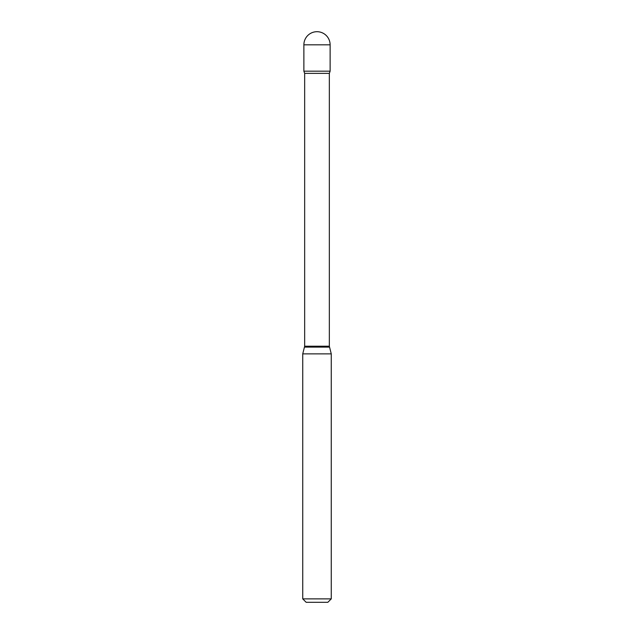 <?xml version="1.0" encoding="UTF-8"?>
<svg xmlns="http://www.w3.org/2000/svg" width="634" height="634" viewBox="0 0 634 634"><rect width="100%" height="100%" fill="white"/><g stroke="black" fill="none" stroke-linecap="round" stroke-linejoin="round"><path stroke-width="0.95" d="M304.661 73.37L329.339 73.37L330.124 71.182L303.876 71.182L330.124 71.182L330.124 44.824L303.876 44.824L303.876 71.182L304.661 73.37L304.661 346.219L302.735 353.867L302.735 598.876L331.265 598.876L327.841 602.3L306.159 602.3L302.735 598.876M329.339 73.37L329.339 346.219L331.265 353.867L302.735 353.867M329.339 346.219L304.661 346.219M329.45 347.107L304.55 347.107M330.124 44.824A13.124 13.124 0 0 0 317 31.7A13.124 13.124 0 0 0 303.876 44.824M331.265 353.867L331.265 598.876"/></g></svg>
